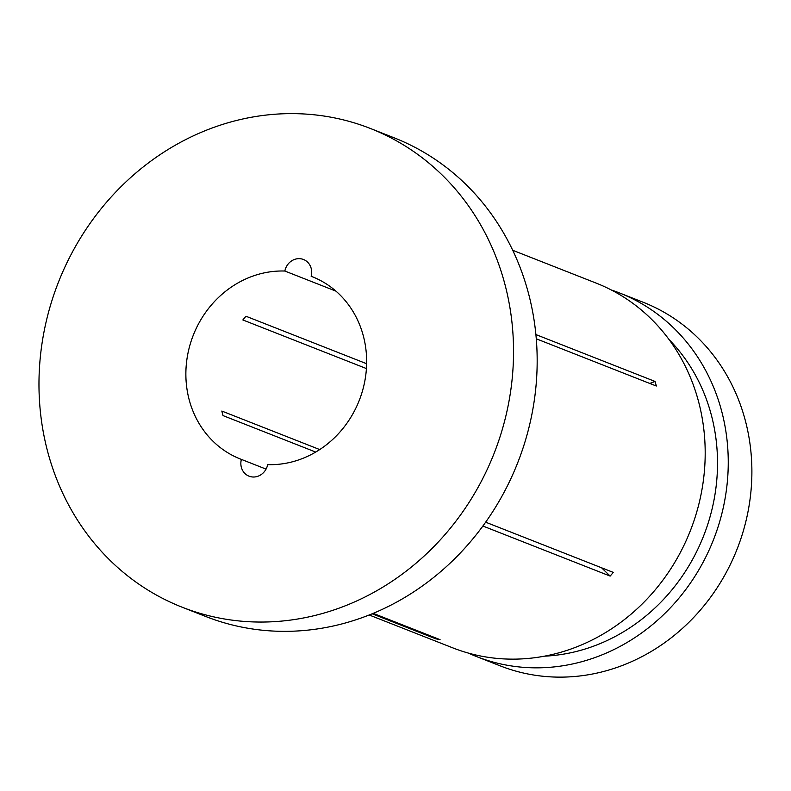 <?xml version="1.0" encoding="UTF-8"?>
<svg xmlns="http://www.w3.org/2000/svg" width="791" height="791" viewBox="0 0 791 791"><rect width="100%" height="100%" fill="white"/><g stroke="black" fill="none" stroke-linecap="round" stroke-linejoin="round"><path stroke-width="1.19" d="M335.918 291.128L284.859 271.036A14.693 13.378 -68.5 0 1 284.958 270.552A14.693 13.378 -68.5 0 1 303.497 259.497A14.693 13.378 -68.5 0 1 311.268 275.792A14.693 13.378 -68.5 0 1 311.15 276.277A97.985 89.165 111.5 0 1 312.129 276.652A97.985 89.165 111.5 0 1 363.801 385.879A97.985 89.165 111.5 0 1 267.655 464.633A14.693 13.378 -68.5 0 1 267.556 465.118A14.693 13.378 -68.5 0 1 249.027 476.172A14.693 13.378 -68.5 0 1 241.255 459.878A14.693 13.378 -68.5 0 1 241.374 459.393L266.053 469.112M46.105 321.957A257.204 234.047 111.5 0 1 370.425 128.488A257.204 234.047 111.5 0 1 506.408 413.713A257.204 234.047 111.5 0 1 182.098 607.191A257.204 234.047 111.5 0 1 46.105 321.957M370.425 128.488L394.056 137.782A257.204 234.047 111.5 0 1 530.039 423.017A257.204 234.047 111.5 0 1 205.729 616.486L182.098 607.191M669.048 339.547A183.72 167.178 111.5 0 1 712.424 507.525A183.72 167.178 111.5 0 1 544.485 656.174M611.285 289.971A195.357 177.767 111.5 0 1 619.551 292.967A195.357 177.767 111.5 0 1 722.836 509.602A195.357 177.767 111.5 0 1 476.508 656.55A195.357 177.767 111.5 0 1 468.42 653.109M619.551 292.967L643.182 302.261A195.357 177.767 111.5 0 1 746.477 518.896A195.357 177.767 111.5 0 1 500.149 665.844L476.508 656.55M366.629 363.722L246.001 316.262A97.985 89.165 -68.5 0 0 242.857 319.95L366.421 368.566M241.374 459.393A97.985 89.165 111.5 0 1 240.385 459.017A97.985 89.165 111.5 0 1 188.584 350.364A97.985 89.165 111.5 0 1 284.859 271.036M535.893 334.573L655.086 381.46A195.97 178.321 111.5 0 1 656.322 386.028L536.278 338.795M512.697 250.272L596.147 283.099A195.97 178.321 111.5 0 1 699.758 500.416A195.97 178.321 111.5 0 1 452.66 647.819L369.209 614.993M311.15 276.277L313.107 277.048M482.896 526.025L610.148 576.085A195.97 178.321 111.5 0 0 613.292 572.397L485.654 522.189M372.175 613.796L435.693 638.792A195.97 178.321 111.5 0 0 440.073 639.662L373.223 613.361M319.742 449.575L221.826 411.053A97.985 89.165 -68.5 0 0 223.062 415.611L315.718 452.066M610.148 576.085L601.555 567.78M649.767 383.447L655.086 381.46M435.693 638.792L435.871 638.011"/></g></svg>
